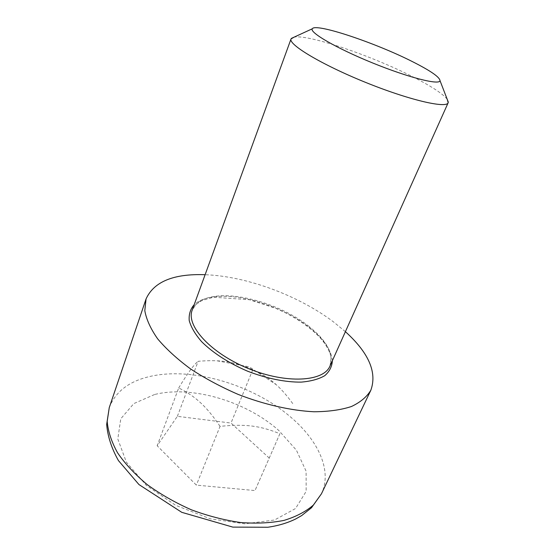 <?xml version="1.0" encoding="UTF-8"?>
<svg xmlns="http://www.w3.org/2000/svg" width="555" height="555" viewBox="0 0 555 555"><rect width="100%" height="100%" fill="white"/><g stroke="black" fill="none" stroke-linecap="round" stroke-linejoin="round"><path stroke-width="0.42" stroke-dasharray="2.77 2.08" d="M447.191 99.241C442.786 93.795 431.873 86.594 414.46 77.638C373.813 56.534 309.163 34.264 294.185 37.109M345.397 331.675L333.548 321.935C298.41 295.42 246.587 276.203 205.107 274.711M269.272 458.097L231.005 423.056L177.378 416.319L157.162 445.755L196.359 485.125L255.002 490.565L279.893 433.733C259.99 425.706 245.712 423.784 220.051 426.358L196.359 485.125M279.893 433.733L255.002 490.565M177.378 416.319L198.142 361.319C205.26 360.694 211.58 360.528 217.102 360.819C229.028 361.27 240.925 364.246 252.775 369.748C261.898 373.709 269.73 378.704 276.272 384.719C281.558 389.43 287.136 395.833 292.998 403.929M252.775 369.748L231.005 423.056M220.051 426.358C213.224 416.208 206.717 408.334 200.535 402.743C194.375 396.985 187.097 392.059 178.689 387.966L157.162 445.755M178.689 387.966C187.569 373.258 194.056 364.378 198.142 361.319M308.219 325.792C326.715 340.381 333.964 353.792 329.975 366.043L331.106 358.121C330.967 354.041 326.493 344.079 318.514 336.046C309.912 327.471 299.006 319.777 285.797 312.958L275.821 308.337L249.389 299.714L213.606 297.237L202.041 300.47L196.102 304.348L192.21 310.106C195.263 302.683 202.735 298.118 214.619 296.405C240.884 292.471 282.752 305.867 308.219 325.792M332.355 360.743C331.279 349.733 323.392 338.495 308.677 327.027C282.62 306.624 239.85 292.943 212.919 296.981C204.781 298.139 198.537 300.692 194.201 304.646M109.259 407.62C115.565 391.497 129.287 381.07 150.433 376.352C193.126 366.654 254.1 385.198 291.382 417.679C318.327 440.698 332.424 470.813 321.456 493.784M154.588 394.515L133.804 403.596L120.768 418.789L117.806 438.991L126.367 462.169L146.367 485.41L175.664 505.314L210.192 518.786L244.797 523.823L274.475 520.028L295.551 508.512L306.159 491.397L306.096 471.16L296.405 450.181L278.79 430.486C246.274 401.411 191.905 385.121 154.588 394.515M217.102 360.819L249.389 366.883L276.272 384.719"/><path stroke-width="0.83" d="M294.185 37.109L291.042 38.926C288.087 44.393 321.283 64.442 365.01 82.161C408.702 99.942 446.484 108.711 448.176 102.731L447.191 99.241M205.107 274.711C173.59 273.594 153.901 281.676 146.048 298.965L144.806 310.696C146.374 319.458 150.655 328.844 157.669 338.862C166.243 349.046 177.225 359.071 190.608 368.95C205.156 378.475 221.022 386.974 238.206 394.432C264.395 404.609 290.896 410.603 313.943 411.761C328.525 411.678 341.013 409.93 351.412 406.524C360.403 402.278 366.876 396.846 370.837 390.241C377.254 372.37 368.777 352.848 345.397 331.675M412.58 61.702C430.507 70.756 439.65 77.062 440.004 80.641C439.768 85.421 408.799 77.679 372.78 63.02C336.739 48.417 309.135 32.377 312.298 28.784C315.413 22.658 375.686 42.922 412.58 61.702M448.176 102.731L329.975 366.043C323.725 381.701 286.463 384.109 248.675 368.659C210.81 353.389 185.772 325.681 192.21 310.106L291.042 38.926M194.201 304.646C190.379 309.038 188.721 314.359 189.227 320.61C191.08 327.27 195.221 334.297 201.652 341.7C212.808 352.807 229.069 363.303 247.634 371.212C266.462 378.482 285.436 382.298 301.178 382.117C310.946 381.292 318.82 379.134 324.793 375.652C329.503 371.524 332.029 366.557 332.355 360.743M109.259 407.62L106.664 424.429C107.67 436.355 111.597 448.405 118.437 460.588L138.951 484.557L181.769 512.327L232.829 527.111L267.815 527.25C278.201 525.751 287.532 522.976 295.808 518.911L301.677 515.574L311.501 507.749L321.456 493.784L313.36 505.092C305.743 511.668 295.954 516.774 283.98 520.403C270.896 523.018 256.417 523.726 240.558 522.519C224.22 520.153 207.827 515.914 191.364 509.795C175.297 502.705 160.582 494.311 147.228 484.619C135.011 474.428 125.132 463.827 117.577 452.831C111.52 441.884 108.052 431.395 107.184 421.37L109.259 407.62L146.048 298.965M312.298 28.784L291.32 38.427M440.004 80.641L448.322 102.175M321.456 493.784L370.837 390.241"/></g></svg>
